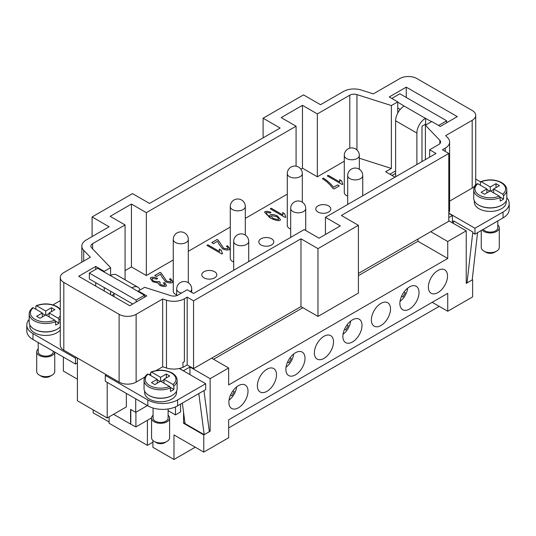 <?xml version="1.0" encoding="UTF-8"?>
<svg xmlns="http://www.w3.org/2000/svg" width="536" height="536" viewBox="0 0 536 536"><rect width="100%" height="100%" fill="white"/><g stroke="black" fill="none" stroke-linecap="round" stroke-linejoin="round"><path stroke-width="0.8" d="M405.276 292.817L403.99 292.066L405.276 292.817L402.871 296.984L401.585 296.24M407.662 288.174A12.636 7.296 -60 0 1 400.044 301.366M77.419 379.173L63.382 371.066L63.382 357.063M320.535 104.708L343.409 91.502A15.042 8.683 180 0 1 361.311 90.041L373.337 93.874L399.876 78.551A12.033 6.948 180 0 1 416.887 78.551L472.189 110.483A12.033 6.948 180 0 1 475.713 115.394A12.033 6.948 180 0 1 472.189 120.305L445.651 135.628L447.754 137.819A15.042 8.683 180 0 1 449.624 142.02A15.042 8.683 180 0 1 445.222 148.157L442.414 149.779L448.793 153.464L341.378 215.472L358.396 225.301L317.982 248.63L300.971 238.808L193.556 300.823L187.171 297.138L184.371 298.76A15.042 8.683 180 0 1 166.468 300.22L162.663 299.008L136.124 314.331A12.033 6.948 180 0 1 119.113 314.331L63.811 282.398A12.033 6.948 180 0 1 60.287 277.487A12.033 6.948 180 0 1 63.811 272.576L90.35 257.253L83.71 250.312A15.042 8.683 180 0 1 81.841 246.118A15.042 8.683 180 0 1 86.242 239.974L109.116 226.775L92.098 216.946L132.513 193.617L149.524 203.439L280.127 128.044L263.109 118.215L303.523 94.885L320.535 104.708M296.073 126.201L281.186 117.605L302.458 105.324L317.346 113.92L349.787 95.187A6.017 3.471 180 0 1 356.949 94.604L391.367 105.565L397.745 101.887L389.237 96.969L406.255 87.147L457.302 116.62L440.284 126.442L431.782 121.531L425.396 125.216L439.848 140.338A6.017 3.471 180 0 1 440.599 142.02A6.017 3.471 180 0 1 438.837 144.472L429.651 149.779L436.029 153.464L325.426 217.315L340.32 225.911L319.047 238.192L304.16 229.596L193.556 293.453L187.171 289.768L177.986 295.075A6.017 3.471 180 0 1 170.83 295.658L144.633 287.316L138.255 290.994L146.764 295.912L129.746 305.734L78.698 276.261L95.716 266.439L104.219 271.35L110.604 267.665L91.609 247.793A6.017 3.471 180 0 1 90.865 246.118A6.017 3.471 180 0 1 92.628 243.659L125.069 224.932L110.175 216.336L131.447 204.055L146.335 212.651L296.073 126.201L296.073 166.187M317.346 113.92L317.346 176.793L302.458 168.197L300.843 169.128M302.458 168.197L302.458 105.324M146.335 212.651L146.335 275.524L173.275 259.973M188.31 251.29L230.279 227.063M245.314 218.38L287.283 194.153M146.335 275.524L131.447 266.928L125.069 270.613M111.877 295.416L114.007 294.19M394.978 177.161L385.625 171.761L391.367 168.445L391.367 105.565M359.321 158.234L391.367 168.445M317.346 176.793L344.286 161.242M344.286 192.511A7.517 4.342 180 0 0 346.484 195.58A7.517 4.342 180 0 0 347.69 196.143A7.517 4.342 180 0 1 346.484 195.58A7.517 4.342 180 0 1 344.286 192.511L344.286 155.427A7.517 4.342 0 0 0 346.484 158.495A7.517 4.342 0 0 0 354.685 159.44A7.517 4.342 0 0 0 359.321 155.427A7.517 7.517 0 0 0 355.562 148.914A7.517 7.517 0 0 0 344.286 155.427M317.982 212.035A7.517 4.342 180 0 1 315.784 208.966A7.517 4.342 180 0 1 320.421 204.953A7.517 4.342 180 0 1 328.622 205.898A7.517 4.342 180 0 1 330.819 208.966A7.517 4.342 180 0 1 326.183 212.98A7.517 4.342 180 0 1 317.982 212.035M287.283 225.422A7.517 4.342 180 0 0 289.48 228.49A7.517 4.342 180 0 0 290.686 229.053A7.517 4.342 180 0 1 289.48 228.49A7.517 4.342 180 0 1 287.283 225.422L287.283 173.597A7.517 4.342 0 0 0 289.48 176.672A7.517 4.342 0 0 0 297.681 177.61A7.517 4.342 0 0 0 302.317 173.597A7.517 7.517 0 0 0 298.559 167.085A7.517 7.517 0 0 0 287.283 173.597M260.978 244.945A7.517 4.342 180 0 1 258.781 241.877A7.517 4.342 180 0 1 263.424 237.87A7.517 4.342 180 0 1 271.618 238.808A7.517 4.342 180 0 1 273.816 241.877A7.517 4.342 180 0 1 269.179 245.89A7.517 4.342 180 0 1 260.978 244.945M230.279 258.332A7.517 4.342 180 0 0 232.477 261.401A7.517 4.342 180 0 0 233.683 261.963A7.517 4.342 180 0 1 232.477 261.401A7.517 4.342 180 0 1 230.279 258.332L230.279 206.507A7.517 4.342 0 0 0 232.477 209.583A7.517 4.342 0 0 0 240.677 210.521A7.517 4.342 0 0 0 245.314 206.507A7.517 7.517 0 0 0 241.555 199.995A7.517 7.517 0 0 0 230.279 206.507M203.975 277.856A7.517 4.342 180 0 1 201.777 274.787A7.517 4.342 180 0 1 206.42 270.781A7.517 4.342 180 0 1 214.614 271.719A7.517 4.342 180 0 1 216.812 274.787A7.517 4.342 180 0 1 212.176 278.8A7.517 4.342 180 0 1 203.975 277.856M173.275 291.242A7.517 4.342 180 0 0 175.473 294.311A7.517 4.342 180 0 0 176.679 294.88A7.517 4.342 180 0 1 175.473 294.311A7.517 4.342 180 0 1 173.275 291.242L173.275 239.425A7.517 4.342 0 0 0 175.473 242.493A7.517 4.342 0 0 0 183.674 243.431A7.517 4.342 0 0 0 188.31 239.425A7.517 7.517 0 0 0 184.552 232.905A7.517 7.517 0 0 0 173.275 239.425M152.331 278.365C151.795 279.115 152.271 280.033 153.765 281.132L158.254 281.876L158.756 281.353L160.244 282.338L159.701 283.122L160.88 284.817L164.545 285.387C165.048 284.844 164.646 284.04 163.333 282.981L164.659 282.599L166.502 285.4L166.066 286.237C164.237 286.693 162.147 286.412 159.815 285.393L157.919 283.001L152.733 281.762L150.341 278.419L150.824 277.494C152.646 276.985 154.911 277.286 157.624 278.419L156.86 279.129L152.331 278.365L152.07 278.874M164.545 285.433L164.773 284.951L164.545 285.433L160.88 284.864L159.701 283.149M221.127 250.138L222.5 253.655L221.857 254.03L206.909 245.401L207.908 244.825L219.552 251.545L219.358 249.113L221.113 250.366M266.466 212.457C265.923 213.395 267.082 214.809 269.95 216.685L270.325 216.886L269.876 215.599L270.312 214.628C272.147 214.172 274.579 214.648 277.594 216.042L280.462 219.666L280.06 220.423C278.03 221.04 274.693 220.189 270.064 217.891L264.61 212.296L264.992 211.579C266.519 211.104 268.516 211.372 270.981 212.39L270.178 213.04L266.466 212.457L266.231 212.933M333.56 187.218L337.566 184.907L339.322 185.925L334.035 188.974L332.615 188.156C331.208 186.086 329.05 183.794 326.156 181.282L322.444 178.696L323.483 178.099C327.596 180.907 330.96 183.942 333.56 187.218L333.56 187.265C330.96 183.995 327.596 180.954 323.483 178.146L322.491 178.722M341.479 180.652L342.852 184.17L342.203 184.545L327.262 175.915L328.26 175.339L339.898 182.066L339.71 179.634L341.466 180.887M284.475 213.562L285.849 217.08L285.199 217.455L270.258 208.826L271.256 208.249L282.894 214.976L282.707 212.544L284.462 213.797M227.78 248.918L227.78 248.865C228.376 248.175 227.914 247.297 226.393 246.218L227.619 245.736L229.803 248.771L229.267 249.749C227.324 250.299 225.1 249.99 222.581 248.838L218.802 243.867L217.522 241.307L213.516 243.619L211.754 242.6L217.167 239.478L218.326 240.275L223.659 248.269L227.78 248.865L228.068 248.335L227.78 248.918L223.659 248.322L218.326 240.329L217.167 239.525L211.794 242.627M170.776 281.829L170.776 281.775C171.373 281.085 170.91 280.207 169.389 279.129L170.616 278.646L172.8 281.681L172.264 282.66C170.321 283.209 168.096 282.901 165.577 281.748L161.798 276.777L160.519 274.218L156.512 276.529L154.75 275.511L160.164 272.389L161.323 273.186L166.656 281.179L170.776 281.775L171.064 281.246L170.776 281.829L166.656 281.233L161.323 273.239L160.164 272.435L154.79 275.538M172.8 281.702L170.616 278.693L169.443 279.162M229.803 248.791L227.619 245.783L226.447 246.252M285.849 217.134L284.475 213.616M284.469 213.609L282.707 212.591L282.633 213.281M282.894 214.976L271.256 208.303L270.298 208.852M342.852 184.223L341.479 180.706L339.71 179.681L339.636 180.371M339.898 182.066L328.26 175.393L327.302 175.942M337.566 184.907L333.56 187.265M339.281 185.945L337.566 184.954M270.981 212.444C268.516 211.425 266.519 211.15 264.992 211.626L264.61 212.323M280.462 219.686L277.594 216.088C274.579 214.695 272.147 214.226 270.312 214.675L269.876 215.619M270.325 216.886L269.95 216.732C267.082 214.856 265.923 213.449 266.466 212.504M271.672 215.747C271.129 216.45 271.719 217.395 273.434 218.601L278.425 219.673L278.64 219.237L278.425 219.626C278.914 218.882 278.278 217.877 276.509 216.604L271.672 215.7L271.437 216.175M271.672 215.7C271.129 216.397 271.719 217.348 273.434 218.554L278.425 219.673M222.5 253.702L221.127 250.185L219.358 249.166L219.284 249.85M219.552 251.545L207.908 244.872L206.95 245.428M157.624 278.465C154.911 277.34 152.646 277.032 150.824 277.541L150.341 278.445M166.502 285.42L164.659 282.646L163.38 283.015M160.197 282.358L158.756 281.4L158.254 281.923L153.765 281.179C152.271 280.08 151.795 279.162 152.331 278.412M325.426 234.507L325.426 217.315M131.447 266.928L131.447 204.055M125.069 279.805L125.069 224.932M358.396 225.301L358.396 293.085L317.982 316.421L300.971 306.592L300.971 238.808M317.982 316.421L317.982 248.63M263.109 137.866L263.109 118.215M92.098 236.597L92.098 216.946M300.971 306.592L193.556 368.607L193.556 300.823M358.396 273.44L448.793 221.247L448.793 153.464M182.897 362.376L183.011 367.328L182.897 362.376A15.042 8.683 0 0 0 184.371 361.632L184.371 298.76M60.287 277.487L60.287 345.278A12.033 6.948 180 0 0 63.811 350.189L106.349 374.751L105.284 375.361L147.822 399.923A21.058 12.154 0 0 0 177.604 399.923L205.677 383.716L179.285 368.473A15.042 8.683 180 0 1 166.468 368.004L162.663 366.798L162.663 299.008M179.285 368.473A15.042 8.683 0 0 0 179.587 368.406A15.042 8.683 180 0 0 182.897 367.287M183.011 362.416L184.371 361.632M449.624 142.02L449.624 209.804A15.042 8.683 180 0 1 448.793 212.645M110.604 294.679L110.604 291.242M144.419 297.259L144.419 295.296L131.869 287.805A12.033 6.948 -60 0 1 137.886 287.209L116.62 274.928A12.033 6.948 120 0 0 110.604 275.524L110.604 267.665M429.651 157.142L429.651 149.779M425.396 159.601L425.396 125.216M138.255 291.731L138.255 290.994M95.716 286.083L95.716 282.646M95.716 269.387L95.716 266.439M104.219 290.994L104.219 287.557M104.219 272.087L104.219 271.35M395.622 170.897L389.88 174.213M397.745 113.069L397.745 101.887M406.255 97.465L406.255 87.147M193.556 368.607L187.171 364.922L187.171 297.138M187.171 364.922L183.011 367.328M162.663 366.798L156.103 370.584M150.716 373.692L149.102 374.624M144.888 377.056L136.124 382.114A12.033 6.948 180 0 1 119.113 382.114L106.349 374.751M107.2 382.362L107.2 417.973L77.419 400.781L77.419 358.048M126.342 393.417L126.342 406.925L107.2 417.973M76.568 357.559L75.509 358.169L75.509 364.065L77.419 362.959M135.722 398.831L135.722 412.338L130.576 409.37L130.576 424.103L113.578 414.295M147.42 405.585L135.722 412.338M135.916 412.231L135.916 426.937L130.576 424.103M105.284 375.361L105.284 381.257L147.822 405.819A21.058 12.154 0 0 0 177.604 405.819L205.677 389.605L205.677 383.716M175.473 406.891L175.473 414.904L168.11 410.65M147.4 420.311L147.4 445.362L109.116 423.259L109.116 416.867M475.713 115.394L475.713 183.178A12.033 6.948 180 0 1 472.189 188.089L449.624 201.121M176.532 391.18L176.532 392.553A15.939 9.206 180 0 1 171.862 399.065A15.939 9.206 180 0 1 154.489 401.055A15.939 9.206 180 0 1 144.646 392.553L144.646 391.18M149.102 395.501A15.939 9.206 0 0 0 171.862 395.622A15.939 9.206 0 0 0 172.069 395.501M116.62 274.928L137.886 287.209A12.033 6.948 -60 0 1 139.99 289.996M52.937 304.89L60.287 300.649M75.509 358.169L32.964 333.613A21.058 12.154 180 0 1 26.8 325.017A21.058 12.154 180 0 1 29.185 319.396M60.287 329.995A15.939 9.206 180 0 1 57.004 332.749A15.939 9.206 180 0 1 39.631 334.745A15.939 9.206 180 0 1 29.788 326.243L29.788 324.863M57.211 329.191A15.939 9.206 180 0 1 57.004 329.312A15.939 9.206 180 0 1 34.25 329.191M183.56 370.939L179.587 368.406M183.56 370.698L189.938 367.013L210.145 378.677L210.145 431.239L209.208 430.696M211.633 358.169L228.651 367.998L210.145 378.677M472.243 279.484L472.618 279.705L466.233 283.383L466.233 230.828L447.734 241.508L430.716 231.686M466.233 230.828L448.793 220.758M448.793 217.562L452.411 215.479L452.411 222.842M448.793 213.388L452.411 215.479M392.004 175.44L395.622 173.356M506.815 197.824A21.058 12.154 180 0 1 509.2 203.439A21.058 12.154 180 0 1 503.036 212.035L474.956 228.249L448.793 213.14M475.713 179.071L480.517 181.845M506.212 200.839L506.212 202.213A15.939 9.206 180 0 1 501.542 208.725A15.939 9.206 180 0 1 484.169 210.715A15.939 9.206 180 0 1 474.327 202.213L474.327 200.839M501.75 205.161A15.939 9.206 180 0 1 501.542 205.281A15.939 9.206 180 0 1 478.789 205.161M480.692 181.697C488.082 179.011 495.09 179.319 501.723 182.629C505.073 184.645 506.768 187.077 506.815 189.932L506.815 198.287A16.542 9.554 180 0 1 501.971 205.04A16.542 9.554 180 0 1 483.941 207.11A16.542 9.554 180 0 1 473.724 198.287L473.724 189.932A16.542 9.554 180 0 0 478.574 196.685A16.542 9.554 180 0 0 500.142 197.596L499.284 196.116L490.273 190.917L484.531 194.233L481.127 192.263L486.869 188.953L486.869 192.88M480.397 185.215L480.397 182.267L481.261 181.784L490.273 186.984L496.014 183.667L499.418 185.637L493.676 188.953L502.688 194.153L503.545 195.633L503.545 199.07A16.542 9.554 180 0 1 501.971 200.129A16.542 9.554 180 0 1 500.142 201.034L500.142 197.596M480.397 182.267L481.261 181.784A15.343 8.857 180 0 1 501.12 182.689A15.343 8.857 180 0 1 502.688 194.153M493.676 188.953L493.676 192.88M503.545 199.07L500.028 197.04M496.014 183.667L496.014 187.6M490.273 186.984L490.273 190.917M493.676 189.443L490.695 191.164M489.844 191.164L486.869 189.443M486.869 188.953L477.857 183.748L476.993 184.237M453.583 221.804L452.411 221.127M509.2 203.439L509.2 209.335A21.058 12.154 180 0 1 503.036 217.931L474.956 234.145L472.826 232.912L472.826 231.994L467.037 282.921L466.233 282.459M395.622 176.793L395.622 120.794L416.887 133.075A12.033 6.948 -60 0 1 419.38 124.687A12.033 6.948 -60 0 1 425.396 118.342L431.567 121.652M425.396 118.342L404.131 106.061A12.033 6.948 120 0 0 398.114 112.413A12.033 6.948 120 0 0 395.622 120.794M404.131 106.061L397.745 102.128M497.79 220.959L497.79 227.753A7.517 4.342 180 0 1 495.586 230.828A7.517 4.342 180 0 1 483.271 229.341M497.79 224.879A9.025 5.213 180 0 1 499.297 227.753A9.025 5.213 180 0 1 496.651 231.438A9.025 5.213 180 0 1 482.125 230.004M499.297 227.753L499.297 247.404A9.025 5.213 180 0 1 496.651 251.089L496.651 251.089A9.025 5.213 180 0 1 483.887 251.089A9.025 5.213 180 0 1 481.248 247.404L481.248 230.507M494.527 252.315L496.651 251.089L494.527 252.315A6.017 3.471 180 0 1 486.018 252.315L483.887 251.089M477.569 232.631L472.189 279.946L467.037 282.921M453.402 223.418L453.684 220.946L472.826 231.994M416.887 133.075L416.887 164.512M400.198 109.438L397.745 108.024M438.582 125.464L446.669 120.794L399.876 93.78L391.789 98.443M446.669 120.794L446.669 122.757M426.462 124.6L425.611 124.111L421.993 126.201L421.993 161.564M425.611 118.215L425.611 124.111M474.956 228.249L474.956 234.145M153.068 408.03L153.068 418.1A7.517 4.342 0 0 0 157.711 422.107A7.517 4.342 0 0 0 165.905 421.169A7.517 4.342 0 0 0 168.11 418.1L168.11 408.975M147.514 374.061C145.222 375.89 144.063 377.967 144.043 380.272L144.043 388.627A16.542 9.554 0 0 0 154.254 397.451A16.542 9.554 0 0 0 172.284 395.38A16.542 9.554 0 0 0 177.128 388.627L177.128 380.272A16.542 9.554 0 0 1 173.865 385.974L173.865 389.411A16.542 9.554 180 0 1 172.284 390.469A16.542 9.554 180 0 1 170.461 391.38L170.461 387.937L169.597 386.463L160.586 381.257L154.844 384.573L151.44 382.61L157.182 379.294L157.182 383.22M150.716 375.555L150.716 372.607L151.574 372.125L160.586 377.331L160.586 381.257M160.586 377.331L166.328 374.014L169.731 375.977L163.989 379.294L173.001 384.493L173.865 385.974M150.716 372.607L151.574 372.125A15.343 8.857 0 0 1 171.433 373.029A15.343 8.857 0 0 1 173.001 384.493M157.182 379.783L160.164 381.505M163.989 379.294L163.989 383.22M170.341 387.381L173.865 389.411M161.014 381.505L163.989 379.783M166.328 374.014L166.328 377.94M157.182 379.294L148.171 374.088L147.313 374.577M153.068 415.219A9.025 5.213 0 0 0 151.561 418.1A9.025 5.213 0 0 0 157.135 422.911A9.025 5.213 0 0 0 166.971 421.785A9.025 5.213 0 0 0 169.611 418.1A9.025 5.213 0 0 0 168.11 415.219M151.561 418.1L151.561 437.745A9.025 5.213 0 0 0 154.207 441.43A9.025 5.213 0 0 0 166.971 441.43L166.971 441.43A9.025 5.213 0 0 0 169.611 437.745L169.611 418.1M166.971 441.43L164.84 442.656A6.017 3.471 0 0 1 156.331 442.656L154.207 441.43M60.287 326.853A16.542 9.554 180 0 1 57.426 329.064A16.542 9.554 180 0 1 39.396 331.134A16.542 9.554 180 0 1 29.185 322.31L29.185 313.962A16.542 9.554 180 0 0 34.029 320.716A16.542 9.554 180 0 0 55.603 321.627L54.739 320.146L45.728 314.947L39.986 318.263L36.582 316.294L42.324 312.977L33.312 307.778L32.455 308.26M35.858 309.245L35.858 306.297L36.716 305.815L45.728 311.014L51.469 307.697L54.873 309.667L49.131 312.977L58.143 318.183L59.007 319.664L59.007 323.101A16.542 9.554 180 0 1 57.426 324.153A16.542 9.554 180 0 1 55.603 325.064L55.603 321.627M42.324 312.977L42.324 316.91M49.131 313.473L46.156 315.188M45.305 315.188L42.324 313.473M59.007 323.101L55.483 321.071M35.858 306.297L36.716 305.815A15.343 8.857 180 0 1 56.575 306.719A15.343 8.857 180 0 1 60.287 310.183M45.728 311.014L45.728 314.947M51.469 307.697L51.469 311.63M49.131 312.977L49.131 316.91M130.811 423.989L130.811 409.504M151.567 417.899L135.916 426.937M152.928 442.167L147.4 445.362M198.802 393.578L204.183 434.676L185.041 423.621L182.354 403.079M204.183 434.676L209.341 431.701L203.961 390.603M26.8 325.017L26.8 330.906A21.058 12.154 0 0 0 32.964 339.502L75.509 364.065M53.252 351.214L53.252 351.784A7.517 4.342 180 0 1 51.047 354.852A7.517 4.342 180 0 1 42.853 355.797A7.517 4.342 180 0 1 38.21 351.784L38.21 342.531M49.982 376.346L49.982 376.346A6.017 3.471 180 0 1 41.473 376.346L39.349 375.12A9.025 5.213 180 0 0 52.113 375.12L49.982 376.346L52.113 375.12A9.025 5.213 180 0 0 54.752 371.435L54.752 352.085A9.025 5.213 180 0 1 52.113 355.469A9.025 5.213 180 0 1 42.277 356.601A9.025 5.213 180 0 1 36.703 351.784A9.025 5.213 180 0 1 38.21 348.903M39.349 375.12A9.025 5.213 180 0 1 36.703 371.435L36.703 351.784M175.473 414.904L180.578 411.956L180.578 404.097M114.007 293.205L114.007 296.649M144.419 295.296L136.124 300.086L89.331 273.072L97.626 268.281L131.869 287.805M89.331 273.072L89.331 278.961L132.72 304.013M136.124 300.086L136.124 302.049M189.938 367.013L189.938 374.624M184.893 422.489L183.56 423.259L183.56 412.298M210.145 431.239L203.767 434.924L183.56 423.259M152.928 440.505L152.928 447.326L173.986 459.479L173.986 434.924L203.767 452.116L203.767 434.924M203.767 452.116L228.651 437.745L228.651 419.815L447.734 293.333L447.734 311.262L472.618 296.897L472.618 279.705M228.651 367.998L228.651 384.942L447.734 258.459L447.734 241.508M447.52 276.02A13.534 7.812 -60 0 1 441.61 289.641A13.534 7.812 -60 0 1 431.178 293.266A13.534 7.812 -60 0 1 428.378 287.068A13.534 7.812 -60 0 1 434.281 273.447A13.534 7.812 -60 0 1 444.713 269.822A13.534 7.812 -60 0 1 447.52 276.02M390.516 308.93A13.534 7.812 -60 0 1 384.607 322.551A13.534 7.812 -60 0 1 374.175 326.176A13.534 7.812 -60 0 1 371.374 319.979A13.534 7.812 -60 0 1 377.284 306.358A13.534 7.812 -60 0 1 387.709 302.733A13.534 7.812 -60 0 1 390.516 308.93M333.513 341.841A13.534 7.812 -60 0 1 327.603 355.462A13.534 7.812 -60 0 1 317.171 359.087A13.534 7.812 -60 0 1 314.371 352.889A13.534 7.812 -60 0 1 320.28 339.268A13.534 7.812 -60 0 1 330.705 335.643A13.534 7.812 -60 0 1 333.513 341.841M276.509 374.751A13.534 7.812 -60 0 1 270.6 388.372A13.534 7.812 -60 0 1 260.168 391.997A13.534 7.812 -60 0 1 257.367 385.799A13.534 7.812 -60 0 1 263.276 372.178A13.534 7.812 -60 0 1 273.702 368.554A13.534 7.812 -60 0 1 276.509 374.751M248.007 391.206A13.534 7.812 -60 0 1 242.098 404.827A13.534 7.812 -60 0 1 231.666 408.452A13.534 7.812 -60 0 1 228.865 402.255A13.534 7.812 -60 0 1 234.775 388.633A13.534 7.812 -60 0 1 245.2 385.009A13.534 7.812 -60 0 1 248.007 391.206M305.011 358.296A13.534 7.812 -60 0 1 299.101 371.917A13.534 7.812 -60 0 1 288.67 375.542A13.534 7.812 -60 0 1 285.869 369.344A13.534 7.812 -60 0 1 291.778 355.723A13.534 7.812 -60 0 1 302.204 352.098A13.534 7.812 -60 0 1 305.011 358.296M362.014 325.385A13.534 7.812 -60 0 1 356.105 339.007A13.534 7.812 -60 0 1 345.673 342.631A13.534 7.812 -60 0 1 342.873 336.434A13.534 7.812 -60 0 1 348.782 322.813A13.534 7.812 -60 0 1 359.207 319.188A13.534 7.812 -60 0 1 362.014 325.385M419.018 292.475A13.534 7.812 -60 0 1 413.109 306.096A13.534 7.812 -60 0 1 402.677 309.721A13.534 7.812 -60 0 1 399.876 303.523A13.534 7.812 -60 0 1 405.786 289.902A13.534 7.812 -60 0 1 416.211 286.278A13.534 7.812 -60 0 1 419.018 292.475M93.164 409.873L93.164 412.82L109.116 422.026M358.396 275.651L417.953 241.267L447.734 258.459M417.953 241.267L417.953 239.056M213.549 359.274L302.88 307.697M439.225 306.351L228.651 427.922M195.258 447.205L173.986 459.479M432.204 302.297L447.734 311.262M348.273 325.727L346.986 324.977L348.273 325.727L345.867 329.895L344.581 329.151M350.658 321.084A12.636 7.296 -60 0 1 343.04 334.276M291.269 358.638L289.983 357.894L291.269 358.638L288.864 362.805L287.577 362.061M293.654 353.995A12.636 7.296 -60 0 1 286.036 367.187M234.266 391.548L232.979 390.804L234.266 391.548L231.86 395.715L230.574 394.972M236.651 386.905A12.636 7.296 -60 0 1 229.033 400.097M176.679 295.644L176.679 289.031A7.517 4.342 0 0 0 178.877 292.1A7.517 4.342 0 0 0 181.449 293.071M233.683 241.388A7.517 4.342 0 0 0 235.88 244.456A7.517 4.342 0 0 0 244.081 245.394A7.517 4.342 0 0 0 248.717 241.388A7.517 7.517 0 0 0 244.959 234.875A7.517 7.517 0 0 0 233.683 241.388L233.683 270.285M347.69 175.567A7.517 4.342 0 0 0 349.887 178.635A7.517 4.342 0 0 0 358.082 179.573A7.517 4.342 0 0 0 362.725 175.567A7.517 7.517 0 0 0 358.966 169.054A7.517 7.517 0 0 0 347.69 175.567L347.69 204.464M290.686 208.477A7.517 4.342 0 0 0 292.884 211.546A7.517 4.342 0 0 0 301.078 212.484A7.517 4.342 0 0 0 305.721 208.477A7.517 7.517 0 0 0 301.962 201.965A7.517 7.517 0 0 0 290.686 208.477L290.686 237.374M190.293 291.571A7.517 4.342 0 0 0 191.714 289.031A7.517 7.517 0 0 0 187.955 282.519A7.517 7.517 0 0 0 176.679 289.031M349.787 148.184L349.787 95.187M92.628 248.858L92.628 243.659M166.468 368.004L166.468 300.22M445.222 151.393L445.222 148.157M356.949 149.939L356.949 94.604M439.848 143.695L439.848 140.338M136.124 382.114L136.124 314.331M119.113 382.114L119.113 314.331M63.811 350.189L63.811 282.398M83.71 261.086L83.71 250.312M472.189 188.089L472.189 120.305M506.815 189.932A16.542 9.554 180 0 1 503.545 195.633M499.284 196.116A15.343 8.857 180 0 1 479.425 195.211A15.343 8.857 180 0 1 477.857 183.748M503.036 212.035L503.036 217.931M144.043 380.272A16.542 9.554 0 0 0 148.887 387.026A16.542 9.554 0 0 0 170.461 387.937M148.171 374.088A15.343 8.857 0 0 0 149.738 385.558A15.343 8.857 0 0 0 169.597 386.463M54.739 320.146A15.343 8.857 180 0 1 34.88 319.242A15.343 8.857 180 0 1 33.312 307.778M60.287 315.778A15.343 8.857 180 0 1 58.143 318.183M60.287 318.505A16.542 9.554 180 0 1 59.007 319.664M147.822 399.923L147.822 405.819M177.604 399.923L177.604 405.819M32.964 333.613L32.964 339.502M188.31 282.74L188.31 239.425M302.317 202.179L302.317 173.597M305.721 230.5L305.721 208.477M362.725 195.781L362.725 175.567M248.717 261.601L248.717 241.388M245.314 235.096L245.314 206.507M191.714 292.395L191.714 289.031M359.321 169.269L359.321 155.427M81.841 262.171L81.841 246.118M477.194 183.721C474.903 185.556 473.744 187.634 473.724 189.932M151.005 372.038C158.395 369.351 165.403 369.666 172.036 372.969C175.379 374.979 177.074 377.411 177.128 380.272M36.147 305.728C43.537 303.034 50.552 303.349 57.178 306.659L60.287 309.125M32.656 307.744C30.358 309.587 29.205 311.657 29.185 313.962"/></g></svg>

